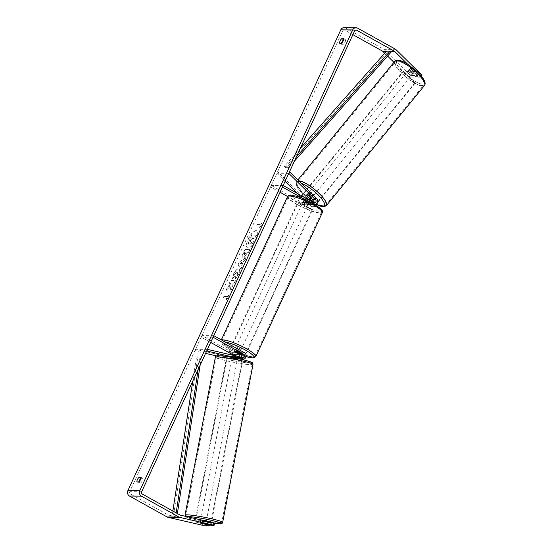 <?xml version="1.0" encoding="UTF-8"?>
<svg xmlns="http://www.w3.org/2000/svg" width="553" height="553" viewBox="0 0 553 553"><rect width="100%" height="100%" fill="white"/><g stroke="black" fill="none" stroke-linecap="round" stroke-linejoin="round"><path stroke-width="0.41" stroke-dasharray="2.77 2.07" d="M312.68 199.668A3.456 3.152 90.4 0 0 311.871 198.409L307.758 194.359A2.883 0.788 39.2 0 1 307.648 193.695A2.883 0.788 39.2 0 1 307.924 193.598A2.883 0.788 39.2 0 1 309.659 194.373L313.779 198.423A3.456 3.152 -89.6 0 1 310.247 204.085L305.567 201.486A2.883 0.532 -155.2 0 0 303.403 201.05A2.883 0.532 -155.2 0 0 303.666 201.472L308.346 204.071A3.456 3.152 90.4 0 0 312.784 201.983M308.609 195.658L309.659 194.373M289.378 172.059L277.931 171.983L304.731 198.361A3.456 3.152 -89.6 0 1 301.198 204.022L287.588 196.46M314.878 204.458A3.456 3.152 -89.6 0 1 313.109 204.105L303.728 198.893M282.452 187.059L270.548 186.976L271.26 185.435L301.91 202.481A1.728 1.576 -89.6 0 0 303.68 199.654L297.307 193.377M280.046 192.257L270.548 186.976M312.915 202.059A1.728 1.576 -89.6 0 1 310.959 202.543L306.279 199.937A2.883 0.532 -155.2 0 0 304.115 199.509A2.883 0.532 -155.2 0 0 304.378 199.93L309.058 202.529A1.728 1.576 90.4 0 0 311.332 201.181M283.164 185.511L271.26 185.435M288.784 173.352L276.88 173.269L277.931 171.983M276.88 173.269L285.085 181.349M306.279 199.937L305.567 201.486M304.378 199.93L303.666 201.472M306.756 195.582L307.758 194.359M239.532 356.775A1.728 1.576 -89.6 0 1 237.921 357.466L232.433 355.994L239.829 357.48A1.728 1.576 90.4 0 0 241.129 357.141A3.456 3.152 -89.6 0 1 237.596 359.16L232.108 357.68L239.504 359.174A3.456 3.152 90.4 0 0 241.578 352.703L236.898 350.097A2.883 0.532 -155.2 0 0 234.735 349.669A2.883 0.532 -155.2 0 0 234.99 350.09L239.67 352.69A3.456 3.152 -89.6 0 1 241.163 354.459M232.509 356.222L232.184 357.915M206.663 351.072L195.216 350.996L205.592 353.388M216.582 355.918L230.456 359.111A3.456 3.152 90.4 0 0 232.53 352.641L201.873 335.595L201.161 337.136L210.658 342.418M213.776 335.671L201.873 335.595M207.444 349.378L195.541 349.302L230.781 357.418A1.728 1.576 90.4 0 0 232.599 355.178M213.064 337.219L201.161 337.136M195.541 349.302L195.216 350.996M236.186 351.646L236.898 350.097M234.306 351.577L234.99 350.09M234.41 356.236L234.085 357.922M205.751 524.099L206.4 520.712L200.739 519.626L200.089 523.007L200.525 520.753L202.764 520.947L212.006 523.076L211.578 525.336M200.255 523.124L200.739 520.587L204.41 521.431L203.919 523.967M205.592 523.954L206.075 521.444L202.405 520.594L201.921 523.138M231.894 358.814L237.292 359.948L231.894 358.814M237.569 357.176L236 356.996L235.619 358.973L231.956 358.13L232.17 356.035L234.002 356.167L233.622 358.137L237.292 358.987L237.569 357.176M232.336 356.153L236 356.996M237.666 357.01L234.002 356.167M202.405 520.594L206.075 521.444M204.41 521.431L200.739 520.587M235.619 358.973L231.956 358.13M233.622 358.137L237.292 358.987M236.753 361.406L231.361 360.266L236.753 361.406M206.407 519.35L201.009 518.216L206.407 519.35M220.149 522.516A18.297 1.507 10.9 0 1 199.833 519.488A18.297 1.507 10.9 0 1 185.87 515.306A18.297 1.507 10.9 0 1 187.536 515.002A18.297 1.507 10.9 0 1 207.852 518.03A18.297 1.507 10.9 0 1 221.808 522.212A18.297 1.507 10.9 0 1 220.149 522.516M217.882 357.058A18.297 1.507 10.9 0 1 238.198 360.079A18.297 1.507 10.9 0 1 252.161 364.268A18.297 1.507 10.9 0 1 250.495 364.572A18.297 1.507 10.9 0 1 230.179 361.544A18.297 1.507 10.9 0 1 216.216 357.362A18.297 1.507 10.9 0 1 217.882 357.058M248.062 239.207A9.719 3.595 119.1 0 1 256.799 230.739A9.719 3.595 119.1 0 1 256.087 239.262A9.719 3.595 119.1 0 1 247.35 247.73A9.719 3.595 119.1 0 1 248.062 239.207M248.297 239.338A9.719 3.595 119.1 0 1 257.034 230.871A9.719 3.595 119.1 0 1 256.322 239.394A9.719 3.595 119.1 0 1 247.585 247.862A9.719 3.595 119.1 0 1 248.297 239.338M352.876 34.645L344.775 30.139A1.728 1.576 90.4 0 0 342.66 30.906L129.761 491.665A1.728 1.576 90.4 0 0 130.453 493.995L168.084 514.926A1.728 1.576 90.4 0 0 168.471 515.071L202.965 523.02L202.529 525.274M230.207 286.392L226.357 290.277L227.919 286.896L231.486 283.364L229.557 283.357L230.871 280.502L235.633 280.537L234.32 283.385L233.09 283.378L232.066 284.415L232.64 287.014L231.057 290.436L229.972 286.267L226.357 290.277M241.82 265.322L243.659 261.334L244.841 260.615L246.196 257.677L239.421 261.998L238.163 264.728L240.914 269.111L242.318 266.069L241.585 265.191L243.659 261.334M341.54 43.203A2.883 1.065 -60.9 0 0 341.56 44.309L343.309 44.316A2.883 1.065 -60.9 0 0 345.051 42.007A2.883 1.065 -60.9 0 0 345.452 39.692L343.696 39.678A2.883 1.065 -60.9 0 0 343.6 39.754M140.918 478.4A2.883 1.065 119.1 0 1 141.015 478.331L142.764 478.345A2.883 1.065 119.1 0 1 142.37 480.661A2.883 1.065 119.1 0 1 140.628 482.969L138.872 482.963A2.883 1.065 119.1 0 1 138.851 481.857M226.246 299.65L229.17 297.348L228.382 295.019L227.67 296.56L224.096 296.539L223.384 298.081L226.958 298.108L226.246 299.65L229.17 297.348M260.94 224.566L261.652 223.025L262.44 225.354L259.509 227.656L260.221 226.115L256.654 226.087L257.366 224.546L260.94 224.566L257.366 224.546M242.649 258.044L242.885 258.175C244.108 257.981 245.359 256.516 246.645 253.765L247.295 252.355L248.656 252.362L249.97 249.507L245.207 249.479L243.175 253.889C241.944 256.613 241.841 258.044 242.871 258.175L242.649 258.044C243.873 257.857 245.124 256.385 246.41 253.633L247.295 252.355M235.419 278.871L238.599 274.323C239.988 271.088 239.981 269.311 238.592 269.007L238.578 269.007C236.94 269.242 235.281 271.046 233.594 274.412L232.571 278.781L234.334 276.638L234.811 274.385L237.493 272.007L236.981 271.813C237.721 271.917 237.769 272.733 237.119 274.274L235.474 276.59L235.419 278.871L238.364 274.191C239.753 270.956 239.746 269.18 238.357 268.876L238.343 268.876C236.705 269.111 235.046 270.915 233.359 274.281L232.571 278.781M232.336 278.65L234.099 276.507L234.576 274.26L237.202 271.945C237.956 272.048 237.997 272.864 237.355 274.406L235.702 276.721M138.872 482.963L136.999 481.919M341.56 44.309L339.687 43.265M410.388 75.429L408.985 77.15L416.126 77.192L417.529 75.478L410.388 75.429L384.155 49.611A4.037 3.677 90.4 0 0 383.367 49.017L345.729 28.085A4.037 3.677 90.4 0 0 344.09 27.65M421.427 76.148L420.543 77.226L407.568 64.12M419.914 76.266L420.709 75.291M209.746 524.915L210.105 523.062L202.965 523.02M214.523 523.097L212.006 523.076M210.105 523.062L200.525 520.753M420.543 77.226L418.027 77.206L419.43 75.491L421.946 75.505M408.985 77.15L393.923 62.316M387.584 56.081L384.688 53.233M416.126 77.192L409.096 70.272A2.883 0.788 39.2 0 1 408.985 69.609A2.883 0.788 39.2 0 1 409.268 69.512A2.883 0.788 39.2 0 1 410.997 70.286L418.027 77.206M417.529 75.478L410.499 68.558A2.883 0.788 39.2 0 1 410.388 67.895A2.883 0.788 39.2 0 1 410.672 67.791A2.883 0.788 39.2 0 1 412.4 68.572L419.43 75.491M410.997 70.286L412.4 68.572M409.096 70.272L410.499 68.558M345.452 39.692L343.579 38.648M343.309 44.316L341.443 43.279M200.863 520.933L200.428 523.166M202.764 520.947L202.329 523.207M142.764 478.345L140.891 477.301M140.628 482.969L138.755 481.933M251.919 244.564L253.447 241.267L252.963 239.179L253.537 237.928L254.981 237.942L256.302 235.08L251.532 235.053L248.249 243.285L248.947 244.205L251.394 242.096L252.154 244.696L253.682 241.398L253.191 239.311L253.772 238.06L255.216 238.073L256.537 235.212L251.767 235.184L249.514 240.057L248.477 243.417L249.182 244.336L251.629 242.228L252.154 244.696M248.587 244.122L249.168 244.336L248.587 244.122M228.935 297.217L228.382 295.019M228.147 294.887L227.67 296.56M227.435 296.436L224.096 296.539M226.958 298.108L223.384 298.081M223.156 297.949L223.868 296.408M226.723 297.977L226.011 299.519M257.131 224.414L256.654 226.087M260.705 224.435L261.417 222.894L262.205 225.223L259.281 227.525L260.221 226.115M259.993 225.983L256.419 225.956M243.424 261.203L244.841 260.615M244.606 260.484L246.196 257.677M245.967 257.546L239.421 261.998M239.186 261.866L238.163 264.728M237.928 264.597L240.914 269.111M240.679 268.979L242.318 266.069M242.083 265.938L241.585 265.191M242 262.074L240.942 264.369L240.12 263.221L242.235 262.205L241.177 264.493L240.355 263.346L242.235 262.205M247.06 252.223L248.656 252.362M248.421 252.23L249.97 249.507M249.735 249.382L245.207 249.479M244.972 249.348L242.94 253.758C241.709 256.481 241.613 257.912 242.636 258.044L242.871 258.175M244.018 255.196L245 252.334L246.258 252.348L244.246 255.32L244.149 253.544L244.765 252.209L246.023 252.216L244.018 255.196M226.122 290.145L227.684 286.765L231.258 283.24L229.322 283.226L230.642 280.371L235.398 280.406L234.085 283.254L232.854 283.247L231.831 284.29L232.405 286.883L231.057 290.436M230.822 290.311L229.972 286.267M235.474 276.59L235.191 278.74M251.359 237.914L252.5 237.921L250.592 241.467L250.226 241.308L251.359 237.914L252.735 238.053L250.592 241.467L251.587 238.046M408.563 70.369A2.883 0.788 39.2 0 1 411.377 71.987A2.883 0.788 39.2 0 1 412.752 74.116A2.883 0.788 39.2 0 1 412.469 74.213A2.883 0.788 39.2 0 1 409.662 72.595A2.883 0.788 39.2 0 1 408.287 70.466A2.883 0.788 39.2 0 1 408.563 70.369M414.847 71.095A2.883 0.788 39.2 0 1 414.854 71.537A2.883 0.788 39.2 0 1 414.577 71.641A2.883 0.788 39.2 0 1 413.181 71.081L410.395 68.337A2.883 0.788 39.2 0 1 410.388 67.895A2.883 0.788 39.2 0 1 410.672 67.791A2.883 0.788 39.2 0 1 412.061 68.351L414.847 71.095L413.271 73.024A2.883 0.788 39.2 0 0 410.485 70.279L412.061 68.351M410.395 68.337L408.812 70.272A2.883 0.788 39.2 0 0 411.605 73.017L413.181 71.081M308.629 192.734A2.883 0.788 39.2 0 1 311.436 194.352A2.883 0.788 39.2 0 1 312.811 196.481A2.883 0.788 39.2 0 1 312.535 196.585A2.883 0.788 39.2 0 1 309.728 194.967A2.883 0.788 39.2 0 1 308.353 192.838A2.883 0.788 39.2 0 1 308.629 192.734M311.111 198.119L312.286 196.681A2.883 0.788 39.2 0 0 309.493 193.937L308.27 195.437M306.597 195.43L307.827 193.923A2.883 0.788 39.2 0 0 310.62 196.668L309.39 198.174M410.485 70.279L413.271 73.024M411.605 73.017L408.812 70.272M310.62 196.668L307.827 193.923M309.493 193.937L312.286 196.681M309.507 191.663A2.883 0.788 39.2 0 1 312.314 193.28A2.883 0.788 39.2 0 1 313.689 195.409A2.883 0.788 39.2 0 1 313.413 195.506A2.883 0.788 39.2 0 1 310.599 193.889A2.883 0.788 39.2 0 1 309.224 191.76A2.883 0.788 39.2 0 1 309.507 191.663M407.685 71.441A2.883 0.788 39.2 0 1 410.499 73.058A2.883 0.788 39.2 0 1 411.874 75.187A2.883 0.788 39.2 0 1 411.591 75.291A2.883 0.788 39.2 0 1 408.785 73.673A2.883 0.788 39.2 0 1 407.409 71.544A2.883 0.788 39.2 0 1 407.685 71.441M422.043 85.577A18.297 5.012 39.2 0 1 404.202 75.305A18.297 5.012 39.2 0 1 395.464 61.791A18.297 5.012 39.2 0 1 397.241 61.155A18.297 5.012 39.2 0 1 415.075 71.427A18.297 5.012 39.2 0 1 423.812 84.941A18.297 5.012 39.2 0 1 422.043 85.577M323.858 205.792A18.297 5.012 39.2 0 1 306.023 195.527A18.297 5.012 39.2 0 1 297.286 182.013A18.297 5.012 39.2 0 1 299.055 181.377A18.297 5.012 39.2 0 1 316.897 191.642A18.297 5.012 39.2 0 1 325.634 205.163A18.297 5.012 39.2 0 1 323.858 205.792M239.014 349.855A2.883 0.532 24.8 0 1 240.437 351.058A2.883 0.532 24.8 0 1 236.636 349.835A2.883 0.532 24.8 0 1 235.205 348.639A2.883 0.532 24.8 0 1 239.014 349.855M237.472 353.339L238.308 351.542A2.883 0.532 24.8 0 1 236.276 350.609A2.883 0.532 24.8 0 1 234.963 349.683L234.133 351.48M235.799 351.494L236.629 349.696A2.883 0.532 24.8 0 1 238.661 350.623A2.883 0.532 24.8 0 1 239.974 351.549L239.166 353.298M306.735 203.297A2.883 0.532 24.8 0 1 308.159 204.492A2.883 0.532 24.8 0 1 304.357 203.276A2.883 0.532 24.8 0 1 302.926 202.08A2.883 0.532 24.8 0 1 306.735 203.297M307.572 201.638L306.742 203.435A2.883 0.532 24.8 0 1 304.71 202.509A2.883 0.532 24.8 0 1 303.397 201.582L304.226 199.778A2.883 0.532 24.8 0 1 304.115 199.509A2.883 0.532 24.8 0 1 305.892 199.792L309.238 201.651A2.883 0.532 24.8 0 1 309.348 201.921A2.883 0.532 24.8 0 1 307.572 201.638L304.226 199.778M309.238 201.651L308.408 203.449A2.883 0.532 24.8 0 0 307.095 202.522A2.883 0.532 24.8 0 0 305.062 201.589L305.892 199.792M305.062 201.589L308.408 203.449M306.742 203.435L303.397 201.582M238.308 351.542L234.963 349.683M236.629 349.696L239.974 351.549M239.608 348.57A2.883 0.532 24.8 0 1 241.032 349.773A2.883 0.532 24.8 0 1 237.23 348.556A2.883 0.532 24.8 0 1 235.799 347.353A2.883 0.532 24.8 0 1 239.608 348.57M306.141 204.582A2.883 0.532 24.8 0 1 307.565 205.778A2.883 0.532 24.8 0 1 303.763 204.562A2.883 0.532 24.8 0 1 302.332 203.366A2.883 0.532 24.8 0 1 306.141 204.582M297.417 204.52A18.242 3.359 24.8 0 1 288.389 196.916A18.242 3.359 24.8 0 1 312.486 204.624A18.242 3.359 24.8 0 1 321.507 212.221A18.242 3.359 24.8 0 1 297.417 204.52M230.884 348.508A18.242 3.359 24.8 0 1 221.857 340.911A18.242 3.359 24.8 0 1 245.954 348.611A18.242 3.359 24.8 0 1 254.974 356.215A18.242 3.359 24.8 0 1 230.884 348.508M311.871 206.753L301.129 196.177L301.731 196.184L403.766 71.24L414.508 81.809L413.914 81.809L414.01 83.842L313.724 206.642L311.871 206.753L312.466 206.753L301.731 196.184M301.129 196.177L403.172 71.233L403.766 71.24M403.172 71.233L413.914 81.809M414.01 83.842L414.605 83.849L316.171 204.382M315.701 204.956L314.318 206.642L313.724 206.642M414.605 83.849L414.508 81.809M312.466 206.753L314.318 206.642M241.64 358.683L228.769 351.528L229.371 351.528L298.516 201.886L311.38 209.041L310.786 209.041L311.367 210.976L243.41 358.047L241.64 358.683L229.371 351.528M228.769 351.528L297.915 201.88L298.516 201.886M297.915 201.88L310.786 209.041M311.367 210.976L311.961 210.976L244.004 358.054L243.41 358.047M311.961 210.976L311.38 209.041M242.235 358.69L244.004 358.054M240.603 360.998L226.481 357.743L194.939 521.894L209.062 525.143L210.617 524.03L241.613 362.699L240.603 360.998L241.198 360.998L227.076 357.743L195.534 521.894M226.481 357.743L227.076 357.743M194.939 521.894L209.062 525.143M210.617 524.03L211.211 524.037L242.214 362.706L241.613 362.699M241.198 360.998L242.214 362.706M211.211 524.037L209.933 524.956M296.408 156.845L287.684 166.688L284.111 166.667L300.32 148.384M294.417 161.158L288.625 167.69L285.051 167.67L284.111 166.667M288.625 167.69L287.684 166.688M391.095 52.127L387.522 52.106L285.051 167.67M386.582 51.097L387.522 52.106M198.14 369.528L200.214 355.987L196.64 355.966L192.783 381.107M172.854 511.034L172.253 514.947L175.826 514.974L176.151 512.866M200.131 365.215L201.506 356.222L196.64 355.966M201.506 356.222L200.214 355.987M175.826 514.974L177.119 515.209L173.545 515.189L197.939 356.201M177.119 515.209L177.375 513.543M172.253 514.947L173.545 515.189M311.871 198.409L304.731 198.361M316.634 198.444L313.779 198.423M313.109 204.105L310.247 204.085M308.346 204.071L301.198 204.022M309.058 202.529L301.91 202.481M308.643 199.688L303.68 199.654M313.821 202.564L310.959 202.543M240.61 359.18L239.504 359.174M237.596 359.16L230.456 359.111M244.433 352.724L241.578 352.703M239.67 352.69L232.53 352.641M237.921 357.466L230.781 357.418M242.684 357.501L239.829 357.48M185.02 515.14A19.161 1.576 -169.1 0 0 199.64 519.523A19.161 1.576 -169.1 0 0 220.917 522.689A19.161 1.576 -169.1 0 0 222.659 522.371M185.227 516.267L186.886 517.456L196.287 520.131L214.46 523.415A17.724 1.459 10.9 0 1 194.262 519.647A17.724 1.459 10.9 0 1 186.638 516.592M253.011 364.427A19.161 1.576 10.9 0 1 251.262 364.745A19.161 1.576 10.9 0 1 229.993 361.579A19.161 1.576 10.9 0 1 215.366 357.197M218.67 355.766A17.724 1.459 -169.1 0 0 227.138 359.353A17.724 1.459 -169.1 0 0 250.253 363.038L250.253 363.038M354.563 30.982L342.66 30.906M141.665 491.748L129.761 491.665M180.382 515.154L168.471 515.071M179.988 515.002L168.084 514.926M142.356 494.071L130.453 493.995M355.275 30.215L344.775 30.139M390.39 51.381L386.36 51.353M396.059 49.687L384.155 49.611M395.271 49.093L383.367 49.017M357.632 28.162L345.729 28.085M394.801 61.245A19.161 5.247 -140.8 0 0 403.946 75.395A19.161 5.247 -140.8 0 0 422.63 86.15A19.161 5.247 -140.8 0 0 424.483 85.487M398.506 60.471A17.724 4.853 39.2 0 1 417.84 72.339A17.724 4.853 39.2 0 1 422.527 84.118A17.724 4.853 39.2 0 1 403.199 72.243A17.724 4.853 39.2 0 1 398.506 60.471M326.305 205.709A19.161 5.247 39.2 0 1 324.445 206.373A19.161 5.247 39.2 0 1 305.768 195.617A19.161 5.247 39.2 0 1 296.615 181.467A19.161 5.247 39.2 0 1 298.475 180.803A19.161 5.247 39.2 0 1 298.724 180.81M301.364 183.409A17.724 4.853 -140.8 0 0 298.572 182.836A17.724 4.853 -140.8 0 0 299.871 190.916A17.724 4.853 -140.8 0 0 315.887 204.14M287.553 196.536A19.161 3.532 -155.2 0 0 297.037 204.52A19.161 3.532 -155.2 0 0 322.351 212.608M312.867 203.331A17.724 3.27 24.8 0 1 319.938 211.287A17.724 3.27 24.8 0 1 298.226 203.234A17.724 3.27 24.8 0 1 291.154 195.285A17.724 3.27 24.8 0 1 312.867 203.331M255.818 356.602A19.161 3.532 24.8 0 1 230.504 348.508A19.161 3.532 24.8 0 1 221.02 340.524A19.161 3.532 24.8 0 1 221.649 340.047M225.175 342.01A17.724 3.27 -155.2 0 0 230.504 349.8A17.724 3.27 -155.2 0 0 241.288 354.888M241.55 354.985A17.724 3.27 -155.2 0 0 246.078 356.588M311.65 204.458L314.505 204.479M309.756 202.716L302.615 202.668M309.749 204.444L302.602 204.396M311.664 202.73L314.519 202.751M303.403 201.05L302.926 202.08M308.353 192.838L307.648 193.695M231.631 358.856L231.845 357.729M240.126 359.25L240.928 359.25M231.092 357.459L238.232 357.508M231.078 359.187L238.225 359.236M242.995 357.535L240.14 357.515M235.205 348.639L234.735 349.669M237.831 357.127L237.292 359.948M231.361 360.266L201.009 518.216M237.016 361.358L206.67 519.302M252.161 364.268L221.808 522.212M216.216 357.362L185.87 515.306M344.077 29.959L355.98 30.035M408.985 69.609L408.287 70.466M412.752 74.116L414.854 71.537M315.804 204.181L307.482 198.465L303.687 195.112L297.708 188.11L296.277 185.248L295.986 182.953L297.853 179.953M311.062 198.631L312.811 196.481M313.689 195.409L411.874 75.187M309.224 191.76L407.409 71.544M297.286 182.013L395.464 61.791M325.634 205.163L423.812 84.941M246.071 356.623L241.564 355.019M241.302 354.915L230.394 349.773L222.859 344.699L221.594 343.344C221.172 343.378 220.986 342.438 221.02 340.524L221.324 339.867M240.437 351.058L239.255 353.623M308.159 204.492L309.348 201.921M241.032 349.773L307.565 205.778M235.799 347.353L302.332 203.366M221.857 340.911L288.389 196.916M254.974 356.215L321.507 212.221"/><path stroke-width="0.83" d="M311.332 201.181A1.728 1.576 90.4 0 0 310.821 199.702L306.701 195.644A2.883 0.788 39.2 0 1 306.597 194.981A2.883 0.788 39.2 0 1 306.874 194.884A2.883 0.788 39.2 0 1 308.609 195.658L312.728 199.709A1.728 1.576 -89.6 0 1 312.915 202.059M303.728 198.893L282.452 187.059L283.164 185.511L313.821 202.564A1.728 1.576 -89.6 0 0 315.583 199.73L288.784 173.352L289.834 172.059L289.378 172.059M289.834 172.059L316.634 198.444A3.456 3.152 -89.6 0 1 314.878 204.458M287.588 196.46L280.046 192.257M312.784 201.983A3.456 3.152 90.4 0 0 312.68 199.668M285.085 181.349L297.307 193.377M243.721 354.266A1.728 1.576 90.4 0 1 242.684 357.501L207.444 349.378L207.119 351.072L242.359 359.194A3.456 3.152 90.4 0 0 244.433 352.724L213.776 335.671L213.064 337.219L243.721 354.266L240.866 354.245L236.186 351.646A2.883 0.532 -155.2 0 0 234.023 351.21A2.883 0.532 -155.2 0 0 234.278 351.632L238.958 354.231A1.728 1.576 -89.6 0 1 239.532 356.775M207.119 351.072L206.663 351.072M205.592 353.388L216.582 355.918M232.599 355.178A1.728 1.576 90.4 0 0 231.818 354.183L210.658 342.418M241.163 354.459A3.456 3.152 -89.6 0 1 241.143 357.127A1.728 1.576 90.4 0 0 240.866 354.245M200.698 519.834L206.4 520.712L206.317 521.126M205.488 524.147L200.089 523.007L205.488 524.147M407.568 64.12L394.662 51.408A1.728 1.576 90.4 0 0 394.317 51.153L356.685 30.221A1.728 1.576 90.4 0 0 354.563 30.982L141.665 491.748A1.728 1.576 90.4 0 0 142.356 494.071L179.988 515.002A1.728 1.576 90.4 0 0 180.382 515.154L213.582 522.799L214.523 523.097L214.087 525.35L213.147 525.06L213.582 522.799M343.6 39.754A2.883 1.065 -60.9 0 0 341.954 41.987A2.883 1.065 -60.9 0 0 341.54 43.203M138.851 481.857A2.883 1.065 119.1 0 1 139.273 480.64A2.883 1.065 119.1 0 1 140.918 478.4M136.999 481.919A2.883 1.065 119.1 0 1 137.4 479.603A2.883 1.065 119.1 0 1 139.142 477.287L140.891 477.301A2.883 1.065 119.1 0 1 140.497 479.624A2.883 1.065 119.1 0 1 138.755 481.933L136.999 481.919M340.088 40.95A2.883 1.065 -60.9 0 0 339.687 43.265L341.443 43.279A2.883 1.065 -60.9 0 0 343.178 40.97A2.883 1.065 -60.9 0 0 343.579 38.648L341.823 38.641A2.883 1.065 -60.9 0 0 340.088 40.95M420.709 75.291L421.31 74.544L396.059 49.687A4.037 3.677 90.4 0 0 395.271 49.093L357.632 28.162A4.037 3.677 90.4 0 0 355.994 27.726A4.037 3.677 90.4 0 0 352.696 29.938L139.791 490.705A4.037 3.677 90.4 0 0 141.402 496.131L179.041 517.055A4.037 3.677 90.4 0 0 179.946 517.408L213.147 525.06M355.994 27.726L344.09 27.65A4.037 3.677 90.4 0 0 340.786 29.862L127.888 490.629A4.037 3.677 90.4 0 0 129.499 496.048L167.137 516.979A4.037 3.677 90.4 0 0 168.043 517.332L202.529 525.274L209.67 525.322L200.089 523.007L211.578 525.336L214.087 525.35M384.688 53.233L382.752 51.325A1.728 1.576 90.4 0 0 382.413 51.07L352.876 34.645M209.746 524.915L209.67 525.322M393.923 62.316L387.584 56.081M421.31 74.544L421.946 75.505L421.427 76.148M343.62 39.636L341.823 38.641M140.939 478.29L139.142 477.287M311.056 198.181A2.883 0.788 39.2 0 1 311.062 198.631A2.883 0.788 39.2 0 1 310.779 198.727A2.883 0.788 39.2 0 1 309.39 198.174L306.597 195.43A2.883 0.788 39.2 0 1 306.597 194.981A2.883 0.788 39.2 0 1 306.874 194.884A2.883 0.788 39.2 0 1 308.27 195.437L311.111 198.119M239.138 353.353A2.883 0.532 24.8 0 1 239.255 353.623A2.883 0.532 24.8 0 1 237.472 353.339L234.133 351.48A2.883 0.532 24.8 0 1 234.023 351.21A2.883 0.532 24.8 0 1 235.799 351.494L239.166 353.298M316.171 204.382L315.701 204.956M296.408 156.845L390.155 51.125L386.582 51.097L300.32 148.384M390.155 51.125L391.095 52.127L294.417 161.158M176.151 512.866L198.14 369.528M172.854 511.034L192.783 381.107M177.375 513.543L200.131 365.215M310.821 199.702L308.643 199.688M315.583 199.73L312.728 199.709M242.359 359.194L240.61 359.18M238.958 354.231L231.818 354.183M185.02 515.14L215.366 357.197A19.161 1.576 10.9 0 1 217.115 356.879A19.161 1.576 10.9 0 1 238.384 360.044A19.161 1.576 10.9 0 1 253.011 364.427L222.659 522.371A19.161 1.576 -169.1 0 0 208.039 517.995A19.161 1.576 -169.1 0 0 186.762 514.822A19.161 1.576 -169.1 0 0 185.02 515.14L185.227 516.267M186.638 516.592A17.724 1.459 10.9 0 1 187.778 516.53A17.724 1.459 10.9 0 1 210.893 520.214A17.724 1.459 10.9 0 1 219.361 523.809A17.724 1.459 10.9 0 1 214.46 523.408L219.624 523.836C221.331 524.064 222.347 523.58 222.659 522.371M250.253 363.038A17.724 1.459 -169.1 0 0 241.779 359.45A17.724 1.459 -169.1 0 0 218.67 355.766M352.696 29.938L340.786 29.862M139.791 490.705L127.888 490.629M179.946 517.408L168.043 517.332M356.685 30.221L355.275 30.215M394.317 51.153L382.413 51.07M394.662 51.408L390.39 51.381M386.36 51.353L382.752 51.325M141.402 496.131L129.499 496.048M179.041 517.055L167.137 516.979M424.483 85.487A19.161 5.247 -140.8 0 0 415.338 71.33A19.161 5.247 -140.8 0 0 396.653 60.581A19.161 5.247 -140.8 0 0 394.801 61.245L397.642 60.104C401.886 60.471 405.874 63.049 408.073 64.438L417.411 71.842C424.02 78.415 426.377 82.964 424.483 85.487L326.305 205.709L323.457 206.85L315.804 204.181M298.724 180.81A19.161 5.247 39.2 0 1 317.367 191.746A19.161 5.247 39.2 0 1 326.305 205.709M315.887 204.14A17.724 4.853 -140.8 0 0 322.593 206.483A17.724 4.853 -140.8 0 0 319.662 196.522A17.724 4.853 -140.8 0 0 301.364 183.409M322.351 212.608A19.161 3.532 -155.2 0 0 312.867 204.624A19.161 3.532 -155.2 0 0 287.553 196.536C290.173 193.937 290.657 195.278 295.834 196.073C301.309 197.684 307.026 200.11 312.97 203.359L320.505 208.433L321.777 209.794C322.192 209.753 322.385 210.693 322.351 212.608L255.818 356.602L253.302 357.991L246.071 356.623M221.649 340.047A19.161 3.532 24.8 0 1 246.334 348.611A19.161 3.532 24.8 0 1 255.818 356.602M246.078 356.588A17.724 3.27 -155.2 0 0 253.965 356.879A17.724 3.27 -155.2 0 0 245.145 349.897A17.724 3.27 -155.2 0 0 225.175 342.01M240.928 359.25L242.988 359.263M215.366 357.197C215.518 356.056 216.534 355.565 218.407 355.731C224.076 355.759 240.175 358.738 247.806 360.985C254.857 363.625 251.961 362.256 253.011 364.427M297.853 179.953L394.801 61.245M221.324 339.867L287.553 196.536"/></g></svg>
